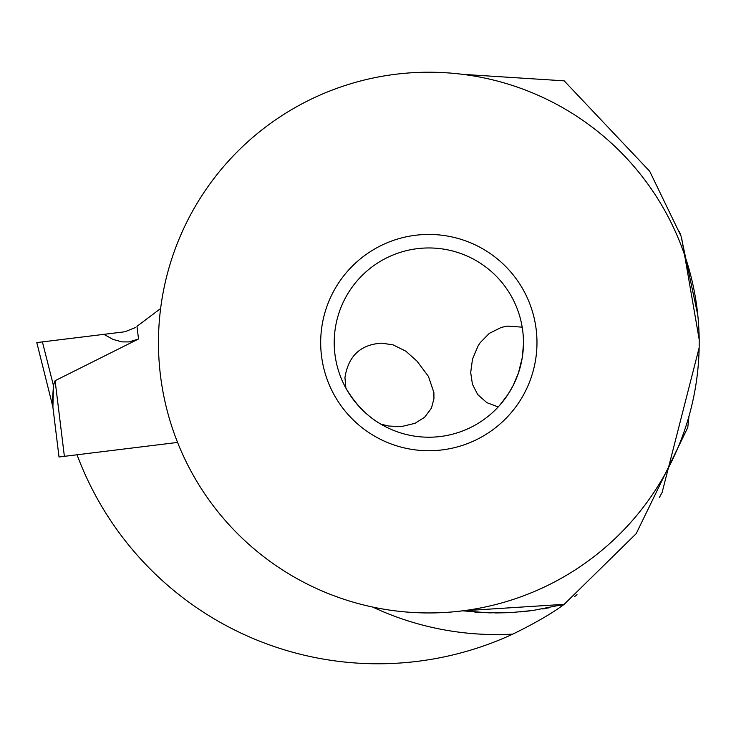 <?xml version="1.0" encoding="UTF-8"?>
<svg xmlns="http://www.w3.org/2000/svg" width="736" height="736" viewBox="0 0 736 736"><rect width="100%" height="100%" fill="white"/><g stroke="black" fill="none" stroke-linecap="round" stroke-linejoin="round"><path stroke-width="1.1" d="M177.578 442.428L59.018 456.992L52.854 406.769L36.8 342.59L124.973 331.761L135.35 327.566L124.973 331.761L36.8 342.59L103.886 334.346L113.132 339.462L122.084 341.9L129.021 341.918L138.524 338.992L55.099 380.696L53.516 385.259M59.018 456.992L52.311 402.334L53.489 385.526L52.9 407.164M136.97 326.342L160.623 308.522L136.97 326.342L138.524 338.992M52.311 402.334L52.854 406.769M560.105 605.342L564.172 604.33C581.928 591.091 581.928 591.091 564.172 604.33L533.112 610.448L512.32 612.481L489.136 612.858L462.631 610.834L564.172 604.33L636.171 533.683L687.774 427.506L688.97 416.263M462.604 74.336L564.172 80.84L649.686 171.249L681.048 236.136L697.811 315.201M680.818 235.483L679.521 231.895M660.689 495.08L662.142 492.366L699.154 347.696M699.182 339.452L681.554 237.581M659.364 497.518L661.13 494.27M574.411 596.73L577.024 594.688M564.172 604.33A270.37 270.37 0 0 1 561.632 604.974A270.37 270.37 0 0 0 564.172 604.33C552.35 613.189 535.228 623.125 512.817 634.119A291.999 291.999 0 0 1 372.646 607.053M77.041 454.774A321.2 321.2 0 0 0 512.817 634.119M549.442 607.706L542.699 608.957M530.224 610.834L519.809 611.938M508.512 612.683L495.558 612.95M485.328 612.72L474.784 612.085M380.806 424.12C367.126 416.282 355.488 404.285 345.883 388.12L344.954 377.568C348.33 355.948 360.566 344.476 381.68 343.16L393.116 344.871L405.876 351.219L417.036 361.164L428.444 376.418L433.872 392.509L433.955 398.664L431.443 408.121L424.681 417.211L415.003 423.329L401.184 426.622L388.617 426.024L380.806 424.12M499.818 405.159L507.996 394.422L513.167 385.508L518.466 372.931L522.256 357.632L523.443 344.531M523.462 343.142L523.462 342.59A94.631 94.631 0 0 1 428.83 437.212A94.631 94.631 0 0 1 334.208 342.59A94.631 94.631 0 0 1 428.83 247.958A94.631 94.631 0 0 1 523.462 342.59M498.198 406.953L486.79 402.62L477.719 394.56L472.438 384.284L470.69 372.517L472.484 359.205L478.087 345.892L480.258 342.59L489.33 333.353L501.391 327.364L507.454 326.122L522.192 327.161M320.684 342.59A108.146 108.146 0 0 1 428.83 234.434A108.146 108.146 0 0 1 536.976 342.59A108.146 108.146 0 0 1 428.83 450.736A108.146 108.146 0 0 1 320.684 342.59M699.2 342.59A270.37 270.37 0 0 0 428.83 72.22A270.37 270.37 0 0 0 158.461 342.59A270.37 270.37 0 0 0 428.83 612.95A270.37 270.37 0 0 0 699.2 342.59M53.231 384.689L42.403 341.9L36.8 342.59M64.382 456.329L55.099 380.696"/></g></svg>
